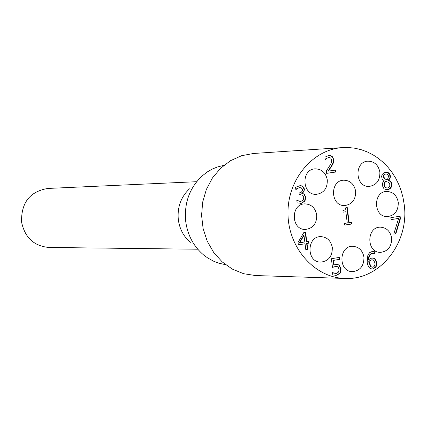 <?xml version="1.0" encoding="UTF-8"?>
<svg xmlns="http://www.w3.org/2000/svg" width="426" height="426" viewBox="0 0 426 426"><rect width="100%" height="100%" fill="white"/><g stroke="black" fill="none" stroke-linecap="round" stroke-linejoin="round"><path stroke-width="0.64" d="M372.707 257.916L374.433 258.507L376.568 262.491L375.711 266.894L372.606 269.008L371.909 269.072M373.07 253.342L371.163 253.672L369.635 254.855L368.724 256.867L368.522 259.663L371.839 258.002L374.821 258.513L376.957 262.496L376.099 266.905L372.995 269.019L372.1 269.083L369.55 268.05L367.718 264.935L367.143 262.166L367.883 254.929L369.709 252.613L372.084 251.516L374.257 251.383L374.401 253.523M373.49 251.329L373.863 251.377L374.124 253.443M372.244 259.86L371.243 259.913L368.724 261.266L370.428 266.548L372.132 267.214M369.113 261.271L370.817 266.559L372.329 267.23L373.953 266.681L374.96 264.839L374.965 262.922L373.591 260.19L371.632 259.924L368.724 261.266M370.817 266.559L370.428 266.548M374.257 251.383L373.863 251.377M374.523 253.529L372.02 253.513L370.354 254.487L369.113 256.873L368.911 259.668M336.875 264.392L338.697 264.988L340.747 268.779L339.937 273.029L336.471 275.281L334.98 275.398M334.383 273.22L336.641 273.343L338.67 271.964L339.091 269.11L337.935 266.836L336.423 266.388L332.472 267.363L331.38 258.715L339.597 257.373L339.847 259.338L333.558 260.371L334.128 264.839L337.067 264.392L339.075 264.999L341.13 268.785L340.315 273.039L336.854 275.292L332.807 274.994L332.509 272.613L335.55 273.401M332.52 272.709L334 273.21M334.128 264.839L333.744 264.834L333.18 260.361L333.558 260.371M339.847 259.338L333.18 260.361M339.224 257.432L339.463 259.333M336.231 266.383L332.456 267.209M351.439 222.324L351.647 223.975L344.756 225.056M346.892 207.654L348.793 222.681L351.817 222.265L352.036 223.97L351.647 223.975M352.036 223.97L344.762 225.114L344.549 223.405L347.254 222.979L345.837 211.759L343.122 212.127M345.837 211.759L343.127 212.175L342.935 210.641L345.135 209.805L345.726 207.829L347.27 207.595L349.176 222.676M326.673 158.387L325.219 159.532L324.916 157.141L328.638 155.581L330.187 155.559L332.573 156.827L333.696 159.558L333.345 163.03L331.7 166.199L328.286 171.135L335.651 170.059L335.901 172.003L326.646 173.361L326.348 170.975L330.794 164.026L331.588 161.907L331.668 159.974L330.661 157.966L329.026 157.519L326.295 158.408L325.192 159.308M335.901 172.003L326.641 173.323M328.835 157.54L326.295 158.408M335.278 170.112L335.518 172.024M328.286 171.135L327.908 171.151L331.322 166.215L331.7 166.199M333.345 163.03L332.962 163.051L331.322 166.215M328.978 155.538L331.22 156.049L332.743 157.652L333.313 159.58L332.962 163.051M385.94 172.274L388.059 172.78L389.721 174.617L389.966 177.541L388.331 180.235L390.69 181.849L391.494 184.586L391.281 186.263L390.173 188.201L388.895 189.208L386.797 189.772M385.487 181.183L384.252 184.996L384.662 186.418L385.748 187.664L387.186 188.074L388.975 187.387L389.79 185.992L389.753 183.947L388.581 182.317L385.093 181.199L383.863 185.006L384.018 185.763L385.099 187.488L386.989 188.074M385.855 173.952L384.028 174.527L383.203 175.917L383.187 176.833L384.896 179.048L387.49 179.756L388.533 176.215L388.081 174.942L387.117 174.117L385.711 173.973L384.417 174.511L383.661 175.629L383.581 176.817L385.29 179.032L384.896 179.048M388.714 180.15L391.27 182.12L391.845 183.973L391.803 185.709L391.233 187.264L390.179 188.58L388.794 189.416L386.994 189.767L383.991 188.809L382.287 185.454L382.612 182.876L384.236 180.794L382.101 178.92L381.605 176.327L382.207 174.468L384.018 172.78L386.137 172.264L388.352 172.711L389.902 174.181L390.488 176.545L389.859 178.835L388.32 180.166M388.72 180.219L388.331 180.235M385.29 179.032L387.49 179.756M297.375 188.484L295.873 189.676L295.564 187.275L300.245 185.566L302.721 186.13L304.468 189.048L303.956 191.625L302.146 193.244L304.345 194.203L305.799 197.163L304.947 201.168L301.406 203.293L297.124 202.882L296.821 200.481L301.033 201.354L303.216 200.06L303.717 197.307L302.492 194.996L299.27 194.863L299.031 192.989L301.07 192.44L302.327 190.997L302.433 189.591L301.4 187.877L299.489 187.626L297.002 188.5L295.841 189.448M299.792 187.594L297.002 188.5M302.721 186.13L302.343 186.146L304.095 189.064L304.084 190.22L303.376 191.956L301.794 193.425L303.972 194.213L305.426 197.174L304.569 201.178L301.033 203.303L300.154 203.388M300.058 185.576L302.343 186.146M302.146 193.244L301.773 193.26M302.167 193.409L301.794 193.425M304.345 194.203L303.972 194.213M300.697 194.671L299.265 194.82M296.837 200.603L300.245 201.407M399.716 216.27L400.019 218.698L395.461 233.783L393.784 234.055M398.619 218.426L391.063 219.614L390.818 217.665L400.105 216.206L400.413 218.692L395.855 233.783L393.768 234.119L398.619 218.426L391.057 219.56M400.413 218.692L400.019 218.698M395.855 233.783L395.461 233.783M307.008 243.464L307.742 249.258L305.793 249.572L305.053 243.773L298.349 244.844L298.046 242.463L303.727 232.687L305.596 232.388L306.773 241.643L308.578 241.356L308.807 243.177L306.629 243.459L307.37 249.253L305.783 249.508M308.807 243.177L306.629 243.459M307.742 249.258L307.37 249.253M305.053 243.773L298.344 244.785M299.718 242.767L304.824 241.957L303.983 235.365L299.718 242.767L299.345 242.767L303.61 235.365L303.983 235.365M308.211 241.414L308.435 243.171M306.773 241.643L306.4 241.643L305.229 232.447M404.141 204.118C409.871 242.405 379.923 280.542 344.868 278.45C314.798 277.741 288.359 248.134 287.981 213.948C287.22 179.772 312.652 149.297 342.685 147.588L348.953 147.55L355.178 148.269L361.301 149.728L367.244 151.912L372.936 154.787L378.325 158.323L383.341 162.482L387.932 167.205L392.053 172.445L395.647 178.137L398.683 184.224L401.127 190.63L402.953 197.286L404.141 204.118M379.875 172.147C380.061 180.422 376.525 185.172 369.262 186.396C355.039 187.541 353.852 161.332 368.123 161.177C374.518 161.459 378.437 165.118 379.875 172.147M355.635 191.178C355.806 199.592 352.18 204.379 344.746 205.54C330.374 206.498 329.532 180.155 343.942 180.193C350.316 180.539 354.214 184.197 355.635 191.178M398.267 202.323C398.427 210.726 394.822 215.481 387.452 216.594C373.304 217.414 372.707 191.274 386.883 191.45C393.097 191.838 396.888 195.465 398.267 202.323M391.616 237.996C391.744 246.59 388.022 251.383 380.45 252.362C366.238 252.81 366.328 226.627 380.53 227.175C386.6 227.686 390.296 231.291 391.616 237.996M363.953 257.139C364.054 265.883 360.226 270.712 352.472 271.628C338.106 271.868 338.574 245.546 352.92 246.297C358.969 246.878 362.643 250.488 363.953 257.139M332.307 247.554C332.424 256.308 328.574 261.159 320.767 262.112C306.23 262.448 306.523 235.972 321.05 236.627C327.221 237.175 330.97 240.818 332.307 247.554M316.736 214.906C316.885 223.506 313.121 228.352 305.447 229.438C290.841 230.141 290.457 203.596 305.08 203.878C311.449 204.31 315.331 207.984 316.736 214.906M327.301 179.921C327.488 188.313 323.856 193.116 316.406 194.336C301.89 195.427 300.788 168.957 315.352 168.85C321.859 169.149 325.842 172.839 327.301 179.921M196.45 181.716L47.882 188.446C29.9 191.46 21.13 202.648 21.566 222.015C24.836 237.591 33.936 246.068 48.868 247.453L197.579 249.221M189.464 188.83C180.821 197.073 177.12 207.451 178.356 219.96C179.687 229.135 183.686 236.595 190.358 242.341M223.9 165.331L217.201 167.04L212.372 169.042L207.776 171.63L202.11 175.943C189.394 188.068 183.947 203.362 185.763 221.824C187.733 235.36 193.617 246.356 203.431 254.801L207.728 257.986L213.911 261.356L218.81 263.199L225.562 264.684M344.868 278.45L255.504 275.537L243.624 273.716L232.346 269.11L222.207 261.915L213.692 252.458L207.228 241.185L203.122 228.629L201.578 215.391L202.675 202.11L206.36 189.426L212.452 177.94L220.641 168.206L230.535 160.677L241.654 155.698L253.47 153.482L342.685 147.588M371.632 259.924L371.243 259.913M372.532 253.395L372.143 253.39M374.821 258.513L374.433 258.507M376.957 262.496L376.568 262.491M369.209 262.331L368.82 262.325M372.995 269.019L372.606 269.008M376.099 266.905L375.711 266.894M340.315 273.039L339.937 273.029M341.13 268.785L340.747 268.779M336.854 275.292L336.471 275.281M339.075 264.999L338.697 264.988M335.384 266.463L335.006 266.458M328.739 157.551L328.355 157.572M333.696 159.558L333.313 159.58M385.711 173.973L385.317 173.989M383.581 176.817L383.187 176.833M390.456 175.901L390.062 175.917M391.845 183.973L391.451 183.989M387.692 189.703L387.303 189.719M384.252 184.996L383.863 185.006M299.489 187.626L299.116 187.642M304.468 189.048L304.095 189.064M305.799 197.163L305.426 197.174M304.947 201.168L304.569 201.178M301.406 203.293L301.033 203.303M300.128 194.735L299.755 194.746M372.329 267.23L371.941 267.219M372.441 259.86L372.052 259.855M372.878 253.337L373.267 253.342M335.353 273.401L335.736 273.412M336.045 266.378L336.423 266.388M328.648 157.545L329.026 157.519M386.057 173.936L385.663 173.957M387.186 188.074L386.792 188.09M299.606 187.594L299.984 187.584M300.511 194.677L300.889 194.666M300.058 201.418L300.431 201.407"/></g></svg>
